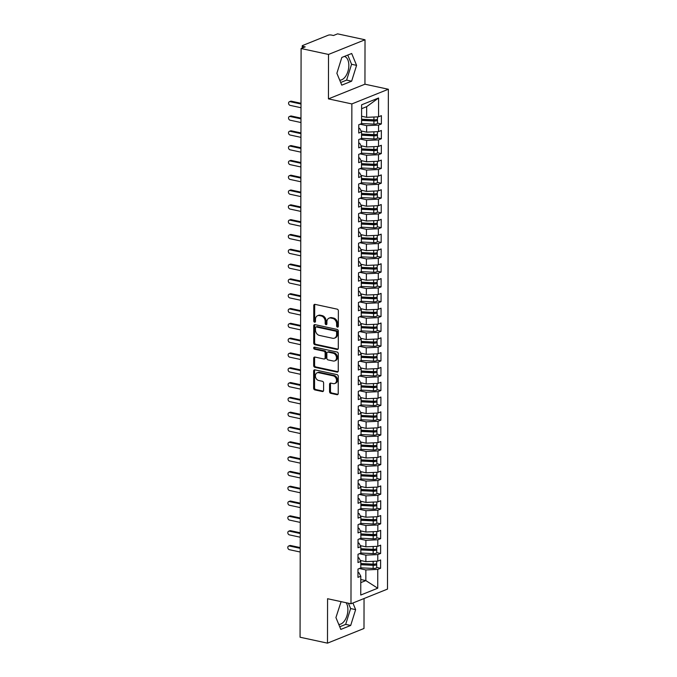 <?xml version="1.0" encoding="UTF-8"?>
<svg xmlns="http://www.w3.org/2000/svg" width="677" height="677" viewBox="0 0 677 677"><rect width="100%" height="100%" fill="white"/><g stroke="black" fill="none" stroke-linecap="round" stroke-linejoin="round"><path stroke-width="1.02" d="M337.476 327.135A1.066 0.821 -111.9 0 0 338.339 326.306L338.365 310.861A1.523 1.176 -111.9 0 0 337.138 309.144L315.008 304.362A1.523 1.176 -111.9 0 0 313.781 305.547L313.747 321A1.066 0.821 -111.9 0 0 315.474 321.372L315.474 319.366A4.866 3.757 -111.9 0 1 317.598 315.702A4.866 3.757 -111.9 0 1 319.417 315.567L321.262 315.964A4.866 3.757 -111.9 0 1 325.188 321.465L325.18 323.462A1.066 0.821 -111.9 0 0 326.906 323.834L326.906 321.837A4.866 3.757 -111.9 0 1 329.022 318.173A4.866 3.757 -111.9 0 1 330.85 318.038L332.695 318.435A4.866 3.757 -111.9 0 1 336.621 323.936L336.613 325.933A1.066 0.821 -111.9 0 0 337.476 327.135M338.754 624.406A12.084 6.795 102.2 0 0 347.893 609.655A12.084 6.795 102.2 0 0 346.116 602.725M344.348 56.445A12.084 6.795 -77.8 0 1 348.841 65.381A12.084 6.795 -77.8 0 1 339.71 80.131M329.555 391.636A1.523 1.176 -111.9 0 0 330.782 393.354L336.985 394.691A1.523 1.176 -111.9 0 0 338.221 393.506L338.246 376.353A1.523 1.176 -111.9 0 0 337.019 374.626L314.898 369.854A1.523 1.176 -111.9 0 0 313.663 371.038L313.637 388.192A1.523 1.176 -111.9 0 0 314.864 389.918L322.362 391.534A1.523 1.176 -111.9 0 0 323.589 390.341L323.606 383.004A1.523 1.176 -111.9 0 0 322.379 381.286L318.655 380.482A4.07 3.148 -111.9 0 1 315.474 376.835A4.07 3.148 -111.9 0 1 317.149 372.815A4.07 3.148 -111.9 0 1 318.672 372.705L333.236 375.845A4.07 3.148 -111.9 0 1 336.427 379.501A4.07 3.148 -111.9 0 1 334.751 383.512A4.07 3.148 -111.9 0 1 333.228 383.631L330.799 383.106A1.523 1.176 -111.9 0 0 329.564 384.291L329.555 391.636L330.469 391.264A1.523 1.176 -111.9 0 0 331.688 392.982L337.899 394.327A1.523 1.176 -111.9 0 0 337.958 394.336M328.514 54.439L328.438 98.876L364.945 84.202L365.021 39.774L328.514 54.439L301.096 48.524L305.2 46.874L303.194 46.442L303.194 47.678M328.438 98.876L351.862 103.928L350.982 603.774L327.566 598.722L327.49 643.15L300.063 637.226L301.096 48.524M337.07 349.484A1.523 1.176 -111.9 0 0 338.297 348.291L338.331 331.138A1.523 1.176 -111.9 0 0 337.104 329.42L314.974 324.638A1.523 1.176 -111.9 0 0 313.739 325.832L313.713 342.985A1.523 1.176 -111.9 0 0 314.94 344.703L337.07 349.484L337.975 349.112A1.523 1.176 -111.9 0 0 338.043 349.129M338.288 353.741L338.255 370.894A1.523 1.176 -111.9 0 1 337.028 372.088L314.898 367.306A1.523 1.176 -111.9 0 1 313.671 365.588L313.688 358.251A1.523 1.176 -111.9 0 1 314.915 357.058L323.894 358.996A1.523 1.176 -111.9 0 0 325.121 357.811L325.129 352.937A1.523 1.176 -111.9 0 0 323.902 351.219L314.56 349.205A1.066 0.821 -111.9 0 1 314.568 347.166L337.061 352.023A1.523 1.176 -111.9 0 1 338.288 353.741M351.862 103.928L388.361 89.254L387.489 589.1L350.982 603.774M378.587 97.996L378.553 116.808L366.646 117.333L366.672 106.67L378.587 97.996L361.611 104.817L361.586 123.629L358.751 124.763L358.742 133.056L361.569 131.922L361.552 138.438L358.725 139.572L358.708 147.865L361.543 146.731L361.526 153.247L358.7 154.381L358.683 162.675L361.518 161.541L361.501 168.057L358.675 169.191L358.658 177.492L361.493 176.35L361.476 182.866L358.649 184.009L358.632 192.302L361.467 191.159L361.45 197.676L358.624 198.818L358.607 207.111L361.442 205.969L361.425 212.485L358.598 213.627L358.582 221.921L361.408 220.778L361.4 227.303L358.573 228.437L358.556 236.73L361.383 235.596L361.374 242.112L358.548 243.246L358.531 251.539L361.357 250.405L361.349 256.921L358.522 258.055L358.505 266.349L361.332 265.215L361.323 271.731L358.497 272.865L358.48 281.158L361.306 280.024L361.298 286.54L358.471 287.674L358.455 295.967L361.281 294.833L361.273 301.35L358.446 302.484L358.429 310.777L361.256 309.643L361.247 316.159L358.421 317.301L358.404 325.595L361.23 324.452L361.222 330.968L358.387 332.111L358.378 340.404L361.205 339.262L361.196 345.778L358.361 346.92L358.353 355.213L361.179 354.071L361.171 360.587L358.336 361.73L358.328 370.023L361.154 368.88L361.146 375.405L358.311 376.539L358.302 384.832L361.129 383.698L361.12 390.214L358.285 391.348L358.277 399.642L361.103 398.508L361.086 405.024L358.26 406.158L358.243 414.451L361.078 413.317L361.061 419.833L358.235 420.967L358.218 429.26L361.053 428.126L361.036 434.642L358.209 435.776L358.192 444.07L361.027 442.936L361.01 449.452L358.184 450.586L358.167 458.879L361.002 457.745L360.985 464.261L358.158 465.404L358.141 473.697L360.976 472.554L360.959 479.071L358.133 480.213L358.116 488.506L360.951 487.364L360.934 493.88L358.108 495.022L358.091 503.316L360.917 502.173L360.909 508.689L358.082 509.832L358.065 518.125L360.892 516.991L360.883 523.507L358.057 524.641L358.04 532.934L360.866 531.8L360.858 538.317L358.031 539.451L358.015 547.744L360.841 546.61L360.833 553.126L358.006 554.26L357.989 562.553L360.816 561.419L360.807 567.935L357.981 569.069L357.964 577.363L360.79 576.229L358.92 572.725L357.972 572.522M377.495 123.121L381.371 123.959L381.388 115.665L378.553 116.808M381.371 123.959L378.545 125.101L378.528 131.617L366.621 132.142L361.044 130.94M377.47 137.939L381.346 138.768L381.363 130.475L378.528 131.617M381.346 138.768L378.519 139.911L378.502 146.427L366.595 146.951L361.019 145.75M377.444 152.748L381.32 153.577L381.337 145.284L378.502 146.427M381.32 153.577L378.494 154.72L378.477 161.236L366.57 161.769L360.993 160.559M377.419 167.557L381.295 168.395L381.303 160.102L378.477 161.236M381.295 168.395L378.46 169.529L378.451 176.045L366.545 176.579L360.968 175.368M377.394 182.367L381.269 183.205L381.278 174.911L378.451 176.045M381.269 183.205L378.435 184.339L378.426 190.855L366.519 191.388L360.943 190.178M377.368 197.176L381.244 198.014L381.253 189.721L378.426 190.855M381.244 198.014L378.409 199.148L378.401 205.664L366.494 206.197L360.917 204.996M377.343 211.986L381.219 212.823L381.227 204.53L378.401 205.664M381.219 212.823L378.384 213.957L378.375 220.474L366.469 221.007L360.892 219.805M377.317 226.795L381.193 227.633L381.202 219.34L378.375 220.474M381.193 227.633L378.358 228.767L378.35 235.283L366.443 235.816L360.866 234.614M377.292 241.604L381.159 242.442L381.176 234.149L378.35 235.283M381.159 242.442L378.333 243.576L378.325 250.101L366.418 250.625L360.841 249.424M377.267 256.414L381.134 257.252L381.151 248.958L378.325 250.101M381.134 257.252L378.308 258.394L378.299 264.91L366.392 265.435L360.816 264.233M377.241 271.223L381.109 272.061L381.126 263.768L378.299 264.91M381.109 272.061L378.282 273.203L378.274 279.719L366.367 280.244L360.79 279.042M377.216 286.041L381.083 286.87L381.1 278.577L378.274 279.719M381.083 286.87L378.257 288.013L378.248 294.529L366.342 295.054L360.756 293.852M377.191 300.85L381.058 301.68L381.075 293.386L378.248 294.529M381.058 301.68L378.231 302.822L378.223 309.338L366.316 309.871L360.731 308.661M377.165 315.66L381.033 316.498L381.049 308.204L378.223 309.338M381.033 316.498L378.206 317.631L378.198 324.148L366.291 324.681L360.706 323.471M377.131 330.469L381.007 331.307L381.024 323.014L378.198 324.148M381.007 331.307L378.181 332.441L378.172 338.957L366.257 339.49L360.68 338.28M377.106 345.278L380.982 346.116L380.999 337.823L378.172 338.957M380.982 346.116L378.155 347.25L378.138 353.766L366.232 354.299L360.655 353.098M377.081 360.088L380.956 360.926L380.973 352.632L378.138 353.766M380.956 360.926L378.13 362.06L378.113 368.576L366.206 369.109L360.629 367.907M377.055 374.897L380.931 375.735L380.948 367.442L378.113 368.576M380.931 375.735L378.104 376.869L378.088 383.385L366.181 383.918L360.604 382.717M377.03 389.707L380.906 390.544L380.923 382.251L378.088 383.385M380.906 390.544L378.079 391.678L378.062 398.203L366.155 398.728L360.579 397.526M377.004 404.516L380.88 405.354L380.897 397.06L378.062 398.203M380.88 405.354L378.054 406.496L378.037 413.012L366.13 413.537L360.553 412.335M376.979 419.325L380.855 420.163L380.872 411.87L378.037 413.012M380.855 420.163L378.028 421.306L378.011 427.822L366.105 428.346L360.528 427.145M376.954 434.143L380.829 434.972L380.838 426.679L378.011 427.822M380.829 434.972L377.994 436.115L377.986 442.631L366.079 443.164L360.502 441.954M376.928 448.953L380.804 449.79L380.812 441.489L377.986 442.631M380.804 449.79L377.969 450.924L377.961 457.44L366.054 457.974L360.477 456.763M376.903 463.762L380.779 464.6L380.787 456.306L377.961 457.44M380.779 464.6L377.944 465.734L377.935 472.25L366.029 472.783L360.452 471.573M376.877 478.571L380.753 479.409L380.762 471.116L377.935 472.25M380.753 479.409L377.918 480.543L377.91 487.059L366.003 487.592L360.426 486.391M376.852 493.381L380.728 494.218L380.736 485.925L377.91 487.059M380.728 494.218L377.893 495.352L377.884 501.869L365.978 502.402L360.401 501.2M376.827 508.19L380.694 509.028L380.711 500.735L377.884 501.869M380.694 509.028L377.868 510.162L377.859 516.678L365.952 517.211L360.376 516.009M376.801 522.999L380.669 523.837L380.686 515.544L377.859 516.678M380.669 523.837L377.842 524.971L377.834 531.487L365.927 532.02L360.35 530.819M376.776 537.809L380.643 538.647L380.66 530.353L377.834 531.487M380.643 538.647L377.817 539.781L377.808 546.305L365.902 546.83L360.325 545.628M376.75 552.618L380.618 553.456L380.635 545.163L377.808 546.305M380.618 553.456L377.791 554.598L377.783 561.115L365.876 561.639L360.299 560.438M376.725 567.436L380.592 568.265L380.609 559.972L377.783 561.115M380.592 568.265L377.766 569.408L377.732 588.211L360.756 595.041L360.79 576.229M357.998 557.704L358.945 557.916L360.816 561.419M360.79 579.512L365.842 580.595L365.859 569.932L359.335 568.528M377.766 569.408L365.859 569.932M360.782 582.635L365.842 580.595L377.732 588.211M358.023 542.895L358.979 543.106L360.841 546.61M365.876 561.639L365.885 555.123L359.36 553.718M377.791 554.598L365.885 555.123M358.048 528.085L359.005 528.288L360.866 531.8M365.902 546.83L365.91 540.314L359.385 538.909M377.817 539.781L365.91 540.314M358.074 513.276L359.03 513.479L360.892 516.991M365.927 532.02L365.935 525.504L359.411 524.1M377.842 524.971L365.935 525.504M358.099 498.467L359.055 498.67L360.917 502.173M365.952 517.211L365.961 510.695L359.436 509.282M377.868 510.162L365.961 510.695M358.125 483.657L359.081 483.86L360.951 487.364M365.978 502.402L365.986 495.886L359.462 494.472M377.893 495.352L365.986 495.886M358.15 468.848L359.106 469.051L360.976 472.554M366.003 487.592L366.012 481.076L359.487 479.663M377.918 480.543L366.012 481.076M358.175 454.039L359.132 454.242L361.002 457.745M366.029 472.783L366.037 466.267L359.512 464.854M377.944 465.734L366.037 466.267M358.201 439.229L359.157 439.432L361.027 442.936M366.054 457.974L366.062 451.457L359.538 450.044M377.969 450.924L366.062 451.457M358.226 424.411L359.182 424.623L361.053 428.126M366.079 443.164L366.088 436.64L359.563 435.235M377.994 436.115L366.088 436.64M358.251 409.602L359.208 409.813L361.078 413.317M366.105 428.346L366.122 421.83L359.589 420.425M378.028 421.306L366.122 421.83M358.285 394.793L359.233 395.004L361.103 398.508M366.13 413.537L366.147 407.021L359.614 405.616M378.054 406.496L366.147 407.021M358.311 379.983L359.259 380.186L361.129 383.698M366.155 398.728L366.172 392.211L359.639 390.807M378.079 391.678L366.172 392.211M358.336 365.174L359.284 365.377L361.154 368.88M366.181 383.918L366.198 377.402L359.665 375.997M378.104 376.869L366.198 377.402M358.361 350.364L359.309 350.568L361.179 354.071M366.206 369.109L366.223 362.593L359.69 361.179M378.13 362.06L366.223 362.593M358.387 335.555L359.335 335.758L361.205 339.262M366.232 354.299L366.249 347.783L359.724 346.37M378.155 347.25L366.249 347.783M358.412 320.746L359.36 320.949L361.23 324.452M366.257 339.49L366.274 332.974L359.749 331.561M378.181 332.441L366.274 332.974M358.438 305.936L359.385 306.139L361.256 309.643M366.291 324.681L366.299 318.165L359.775 316.751M378.206 317.631L366.299 318.165M358.463 291.127L359.411 291.33L361.281 294.833M366.316 309.871L366.325 303.355L359.8 301.942M378.231 302.822L366.325 303.355M358.488 276.309L359.436 276.521L361.306 280.024M366.342 295.054L366.35 288.537L359.825 287.133M378.257 288.013L366.35 288.537M358.514 261.5L359.47 261.711L361.332 265.215M366.367 280.244L366.375 273.728L359.851 272.323M378.282 273.203L366.375 273.728M358.539 246.69L359.495 246.902L361.357 250.405M366.392 265.435L366.401 258.919L359.876 257.514M378.308 258.394L366.401 258.919M358.565 231.881L359.521 232.084L361.383 235.596M366.418 250.625L366.426 244.109L359.902 242.704M378.333 243.576L366.426 244.109M358.59 217.072L359.546 217.275L361.408 220.778M366.443 235.816L366.452 229.3L359.927 227.895M378.358 228.767L366.452 229.3M358.615 202.262L359.572 202.465L361.442 205.969M366.469 221.007L366.477 214.491L359.952 213.077M378.384 213.957L366.477 214.491M358.641 187.453L359.597 187.656L361.467 191.159M366.494 206.197L366.502 199.681L359.978 198.268M378.409 199.148L366.502 199.681M358.666 172.643L359.622 172.847L361.493 176.35M366.519 191.388L366.528 184.872L360.003 183.459M378.435 184.339L366.528 184.872M358.692 157.834L359.648 158.037L361.518 161.541M366.545 176.579L366.553 170.062L360.029 168.649M378.46 169.529L366.553 170.062M358.717 143.025L359.673 143.228L361.543 146.731M366.57 161.769L366.579 155.253L360.054 153.84M378.494 154.72L366.579 155.253M358.751 128.207L359.699 128.418L361.569 131.922M366.595 146.951L366.612 140.435L360.079 139.03M378.519 139.911L366.612 140.435M365.021 39.774L337.595 33.85L333.49 35.5L331.485 35.069A2.327 0.685 0.1 0 0 328.235 35.212L302.687 45.486A2.327 0.685 0.1 0 0 302.238 45.884A2.327 0.685 0.1 0 0 303.194 46.442M366.621 132.142L366.638 125.626L360.105 124.221M378.545 125.101L366.638 125.626M327.49 643.15L363.998 628.476L364.048 598.527M364.945 84.202L388.361 89.254M351.634 81.189L356.584 65.364L351.685 53.491L341.826 57.452L336.875 73.285L341.783 85.15L351.634 81.189L346.624 80.106L351.575 64.281L347.766 55.065M341.098 601.641L335.927 617.559L340.827 629.424L350.686 625.463L355.637 609.638L352.895 603.004M366.672 106.67L361.611 108.709M366.646 117.333L361.594 116.241M340.683 82.492L346.624 80.106M351.575 64.281L356.584 65.364M339.736 626.775L345.676 624.389L350.627 608.555L348.418 603.224M350.627 608.555L355.637 609.638M345.676 624.389L350.686 625.463M338.246 326.729A1.066 0.821 -111.9 0 1 337.527 325.569L337.527 323.564A4.866 3.757 -111.9 0 0 333.609 318.063L332.695 318.435M329.022 318.173L329.936 317.801A4.866 3.757 -111.9 0 1 331.764 317.665L333.609 318.063M317.598 315.702L318.503 315.338A4.866 3.757 -111.9 0 1 320.331 315.203L322.176 315.6A4.866 3.757 -111.9 0 1 326.102 321.101L326.094 323.098A1.066 0.821 -111.9 0 0 326.822 324.258M314.949 304.354A1.523 1.176 -111.9 0 0 314.695 305.183L314.661 320.627A1.066 0.821 -111.9 0 0 315.389 321.795M314.915 324.63A1.523 1.176 -111.9 0 0 314.653 325.468L314.627 342.621A1.523 1.176 -111.9 0 0 315.854 344.339L337.975 349.112M336.604 332.365A1.066 0.821 -111.9 0 0 335.741 331.163L316.32 326.966A1.066 0.821 -111.9 0 0 315.465 327.803L315.457 329.911A4.866 3.757 -111.9 0 0 319.383 335.411L332.661 338.28A4.866 3.757 -111.9 0 0 334.48 338.136A4.866 3.757 -111.9 0 0 336.596 334.472L336.604 332.365L337.518 332.001A1.066 0.821 -111.9 0 0 336.655 330.799L335.741 331.163M315.922 326.999L316.836 326.636A1.066 0.821 -111.9 0 1 317.234 326.602L336.655 330.799M334.48 338.136L335.394 337.772A4.866 3.757 -111.9 0 0 337.51 334.108L336.596 334.472M337.518 332.001L337.51 334.108M314.856 357.05A1.523 1.176 -111.9 0 0 314.602 357.879L314.585 365.225A1.523 1.176 -111.9 0 0 315.812 366.942L337.941 371.715A1.523 1.176 -111.9 0 0 338.001 371.732M324.461 358.954L325.375 358.59A1.523 1.176 -111.9 0 0 326.035 357.439L326.043 352.573A1.523 1.176 -111.9 0 0 324.816 350.855L315.474 348.833L314.56 349.205M314.712 347.199A1.066 0.821 -111.9 0 0 315.474 348.833M333.202 361.01A4.07 3.148 -111.9 0 0 334.726 360.892A4.07 3.148 -111.9 0 0 336.401 356.881A4.07 3.148 -111.9 0 0 333.219 353.233L328.083 352.125A1.523 1.176 -111.9 0 0 326.856 353.309L326.847 358.184A1.523 1.176 -111.9 0 0 328.074 359.902L333.202 361.01M334.726 360.892L335.64 360.528A4.07 3.148 -111.9 0 0 337.315 356.517A4.07 3.148 -111.9 0 0 334.125 352.861L333.219 353.233M327.516 352.167L328.43 351.795A1.523 1.176 -111.9 0 1 328.997 351.752L334.125 352.861M330.731 383.089A1.523 1.176 -111.9 0 0 330.478 383.927L330.469 391.264M334.751 383.512L335.665 383.148A4.07 3.148 -111.9 0 0 337.341 379.128A4.07 3.148 -111.9 0 0 334.15 375.481L333.236 375.845M317.149 372.815L318.063 372.452A4.07 3.148 -111.9 0 1 319.586 372.342L334.15 375.481M314.83 369.845A1.523 1.176 -111.9 0 0 314.577 370.674L314.543 387.828A1.523 1.176 -111.9 0 0 315.77 389.546L323.267 391.171A1.523 1.176 -111.9 0 0 323.335 391.179M361.586 119.228L373.916 119.829A3.097 0.914 0.1 0 0 376.911 119.474A3.097 0.914 0.1 0 0 377.504 118.932L377.512 116.85M361.586 119.812L374.229 120.43L375.278 120.303L375.05 119.863L375.05 120.371M361.586 120.413L373.916 121.014A3.097 0.914 0.1 0 0 376.911 120.658A3.097 0.914 0.1 0 0 377.504 120.117A3.097 0.914 0.1 0 0 376.759 119.524M377.504 120.117L377.495 123.231A3.097 0.914 -179.9 0 1 376.903 123.764A3.097 0.914 -179.9 0 1 373.907 124.128L361.586 123.527M289.417 101.728L290.602 101.254A1.938 1.498 68.1 0 1 291.33 101.203L290.137 101.677A1.938 1.498 -111.9 0 0 289.417 101.728A1.938 1.498 -111.9 0 0 288.614 103.64A1.938 1.498 -111.9 0 0 290.137 105.375L300.986 107.719M300.994 104.021L290.137 101.677M300.994 103.285L291.33 101.203M361.56 134.038L373.89 134.638A3.097 0.914 0.1 0 0 376.886 134.283A3.097 0.914 0.1 0 0 377.478 133.741L377.478 131.66M361.56 134.621L374.203 135.239L375.253 135.112L375.024 134.672L375.024 135.18M361.56 135.222L373.89 135.823A3.097 0.914 0.1 0 0 376.886 135.468A3.097 0.914 0.1 0 0 377.478 134.926A3.097 0.914 0.1 0 0 376.734 134.334M377.478 134.926L377.47 138.04A3.097 0.914 -179.9 0 1 376.877 138.573A3.097 0.914 -179.9 0 1 373.882 138.937L361.56 138.336M289.392 116.537L290.577 116.063A1.938 1.498 68.1 0 1 291.296 116.012L290.111 116.486A1.938 1.498 -111.9 0 0 289.392 116.537A1.938 1.498 -111.9 0 0 288.588 118.45A1.938 1.498 -111.9 0 0 290.103 120.193L300.96 122.529M300.969 118.83L290.111 116.486M300.969 118.094L291.296 116.012M361.535 148.847L373.865 149.448A3.097 0.914 0.1 0 0 376.861 149.092A3.097 0.914 0.1 0 0 377.453 148.559L377.453 146.469M361.535 149.439L374.178 150.049L375.227 149.922L374.999 149.482L374.999 149.989M361.535 150.032L373.865 150.632A3.097 0.914 0.1 0 0 376.852 150.277A3.097 0.914 0.1 0 0 377.453 149.744A3.097 0.914 0.1 0 0 376.708 149.143M377.453 149.744L377.444 152.85A3.097 0.914 -179.9 0 1 376.852 153.383A3.097 0.914 -179.9 0 1 373.856 153.747L361.526 153.146M289.358 131.346L290.551 130.873A1.938 1.498 68.1 0 1 291.271 130.822L290.086 131.296A1.938 1.498 -111.9 0 0 289.358 131.346A1.938 1.498 -111.9 0 0 288.563 133.259A1.938 1.498 -111.9 0 0 290.078 135.002L300.935 137.346M300.943 133.64L290.086 131.296M300.943 132.904L291.271 130.822M361.51 163.665L373.839 164.257A3.097 0.914 0.1 0 0 376.835 163.902A3.097 0.914 0.1 0 0 377.427 163.369L377.427 161.278M361.51 164.249L374.153 164.858L375.202 164.731L374.973 164.291L374.965 164.807M361.51 164.85L373.839 165.442A3.097 0.914 0.1 0 0 376.827 165.086A3.097 0.914 0.1 0 0 377.427 164.553A3.097 0.914 0.1 0 0 376.683 163.961M377.427 164.553L377.419 167.659A3.097 0.914 -179.9 0 1 376.827 168.192A3.097 0.914 -179.9 0 1 373.831 168.556L361.501 167.955M289.333 146.164L290.526 145.682A1.938 1.498 68.1 0 1 291.245 145.631L290.061 146.105A1.938 1.498 -111.9 0 0 289.333 146.164A1.938 1.498 -111.9 0 0 288.537 148.068A1.938 1.498 -111.9 0 0 290.052 149.812L300.91 152.156M300.918 148.449L290.061 146.105M300.918 147.721L291.245 145.631M361.484 178.474L373.814 179.066A3.097 0.914 0.1 0 0 376.81 178.711A3.097 0.914 0.1 0 0 377.402 178.178L377.402 176.096M361.484 179.058L374.127 179.667L375.176 179.549L374.948 179.1L374.94 179.617M361.484 179.659L373.814 180.251A3.097 0.914 0.1 0 0 376.801 179.896A3.097 0.914 0.1 0 0 377.402 179.363A3.097 0.914 0.1 0 0 376.657 178.77M377.402 179.363L377.394 182.468A3.097 0.914 -179.9 0 1 376.801 183.01A3.097 0.914 -179.9 0 1 373.806 183.365L361.476 182.765M289.307 160.974L290.501 160.491A1.938 1.498 68.1 0 1 291.22 160.441L290.035 160.914A1.938 1.498 -111.9 0 0 289.307 160.974A1.938 1.498 -111.9 0 0 288.512 162.878A1.938 1.498 -111.9 0 0 290.027 164.621L300.884 166.965M300.893 163.259L290.035 160.914M300.893 162.531L291.22 160.441M361.459 193.284L373.789 193.876A3.097 0.914 0.1 0 0 376.784 193.52A3.097 0.914 0.1 0 0 377.377 192.987L377.377 190.906M361.459 193.867L374.102 194.477L375.151 194.358L374.914 193.91L374.914 194.426M361.459 194.468L373.789 195.069A3.097 0.914 0.1 0 0 376.776 194.705A3.097 0.914 0.1 0 0 377.377 194.172A3.097 0.914 0.1 0 0 376.632 193.58M377.377 194.172L377.368 197.278A3.097 0.914 -179.9 0 1 376.776 197.819A3.097 0.914 -179.9 0 1 373.78 198.175L361.45 197.574M289.282 175.783L290.467 175.301A1.938 1.498 68.1 0 1 291.195 175.25L290.01 175.724A1.938 1.498 -111.9 0 0 289.282 175.783A1.938 1.498 -111.9 0 0 288.487 177.696A1.938 1.498 -111.9 0 0 290.001 179.43L300.859 181.774M300.867 178.068L290.01 175.724M300.867 177.34L291.195 175.25M361.433 208.093L373.763 208.694A3.097 0.914 0.1 0 0 376.759 208.33A3.097 0.914 0.1 0 0 377.351 207.797L377.351 205.715M361.433 208.677L374.076 209.295L375.126 209.168L374.889 208.719L374.889 209.235M361.433 209.278L373.755 209.878A3.097 0.914 0.1 0 0 376.75 209.515A3.097 0.914 0.1 0 0 377.351 208.981A3.097 0.914 0.1 0 0 376.607 208.389M377.351 208.981L377.343 212.096A3.097 0.914 -179.9 0 1 376.75 212.629A3.097 0.914 -179.9 0 1 373.755 212.984L361.425 212.383M289.257 190.592L290.441 190.119A1.938 1.498 68.1 0 1 291.169 190.059L289.984 190.542A1.938 1.498 -111.9 0 0 289.257 190.592A1.938 1.498 -111.9 0 0 288.461 192.505A1.938 1.498 -111.9 0 0 289.976 194.24L300.833 196.584M300.842 192.877L289.984 190.542M300.842 192.15L291.169 190.059M361.408 222.902L373.738 223.503A3.097 0.914 0.1 0 0 376.725 223.139A3.097 0.914 0.1 0 0 377.326 222.606L377.326 220.524M361.408 223.486L374.051 224.104L375.1 223.977L374.863 223.528L374.863 224.045M361.408 224.087L373.729 224.688A3.097 0.914 0.1 0 0 376.725 224.324A3.097 0.914 0.1 0 0 377.317 223.791A3.097 0.914 0.1 0 0 376.581 223.198M377.317 223.791L377.317 226.905A3.097 0.914 -179.9 0 1 376.725 227.438A3.097 0.914 -179.9 0 1 373.729 227.794L361.4 227.193M289.231 205.402L290.416 204.928A1.938 1.498 68.1 0 1 291.144 204.869L289.959 205.351A1.938 1.498 -111.9 0 0 289.231 205.402A1.938 1.498 -111.9 0 0 288.436 207.314A1.938 1.498 -111.9 0 0 289.951 209.049L300.808 211.393M300.816 207.695L289.959 205.351M300.816 206.959L291.144 204.869M361.383 237.712L373.712 238.312A3.097 0.914 0.1 0 0 376.7 237.949A3.097 0.914 0.1 0 0 377.301 237.415L377.301 235.334M361.383 238.296L374.026 238.913L375.075 238.786L374.838 238.338L374.838 238.854M361.383 238.896L373.704 239.497A3.097 0.914 0.1 0 0 376.7 239.133A3.097 0.914 0.1 0 0 377.292 238.6A3.097 0.914 0.1 0 0 376.556 238.008M377.292 238.6L377.292 241.714A3.097 0.914 -179.9 0 1 376.7 242.248A3.097 0.914 -179.9 0 1 373.704 242.603L361.374 242.011M289.206 220.211L290.391 219.737A1.938 1.498 68.1 0 1 291.118 219.678L289.934 220.16A1.938 1.498 -111.9 0 0 289.206 220.211A1.938 1.498 -111.9 0 0 288.41 222.124A1.938 1.498 -111.9 0 0 289.925 223.859L300.783 226.203M300.791 222.505L289.934 220.16M300.791 221.768L291.118 219.678M361.357 252.521L373.687 253.122A3.097 0.914 0.1 0 0 376.674 252.766A3.097 0.914 0.1 0 0 377.275 252.225L377.275 250.143M361.357 253.105L374 253.723L375.05 253.596L374.813 253.147L374.813 253.663M361.357 253.706L373.679 254.307A3.097 0.914 0.1 0 0 376.674 253.951A3.097 0.914 0.1 0 0 377.267 253.41A3.097 0.914 0.1 0 0 376.53 252.817M377.267 253.41L377.267 256.524A3.097 0.914 -179.9 0 1 376.666 257.057A3.097 0.914 -179.9 0 1 373.679 257.412L361.349 256.82M289.181 235.021L290.365 234.547A1.938 1.498 68.1 0 1 291.093 234.487L289.908 234.97A1.938 1.498 -111.9 0 0 289.181 235.021A1.938 1.498 -111.9 0 0 288.385 236.933A1.938 1.498 -111.9 0 0 289.9 238.668L300.757 241.012M300.766 237.314L289.908 234.97M300.766 236.578L291.093 234.487M361.332 267.33L373.662 267.931A3.097 0.914 0.1 0 0 376.649 267.576A3.097 0.914 0.1 0 0 377.25 267.034L377.25 264.952M361.332 267.914L373.975 268.532L375.024 268.405L374.787 267.965L374.787 268.473M361.332 268.515L373.653 269.116A3.097 0.914 0.1 0 0 376.649 268.761A3.097 0.914 0.1 0 0 377.241 268.219A3.097 0.914 0.1 0 0 376.497 267.627M377.241 268.219L377.241 271.333A3.097 0.914 -179.9 0 1 376.64 271.866A3.097 0.914 -179.9 0 1 373.653 272.23L361.323 271.629M289.155 249.83L290.34 249.356A1.938 1.498 68.1 0 1 291.068 249.305L289.883 249.779A1.938 1.498 -111.9 0 0 289.155 249.83A1.938 1.498 -111.9 0 0 288.36 251.742A1.938 1.498 -111.9 0 0 289.874 253.477L300.732 255.821M300.74 252.123L289.883 249.779M300.74 251.387L291.068 249.305M361.306 282.14L373.628 282.741A3.097 0.914 0.1 0 0 376.624 282.385A3.097 0.914 0.1 0 0 377.216 281.844L377.224 279.762M361.306 282.724L373.949 283.341L374.999 283.214L374.762 282.774L374.762 283.282M361.306 283.325L373.628 283.925A3.097 0.914 0.1 0 0 376.624 283.57A3.097 0.914 0.1 0 0 377.216 283.037A3.097 0.914 0.1 0 0 376.471 282.436M377.216 283.037L377.216 286.143A3.097 0.914 -179.9 0 1 376.615 286.676A3.097 0.914 -179.9 0 1 373.628 287.04L361.298 286.439M289.13 264.639L290.315 264.165A1.938 1.498 68.1 0 1 291.042 264.115L289.858 264.589A1.938 1.498 -111.9 0 0 289.13 264.639A1.938 1.498 -111.9 0 0 288.334 266.552A1.938 1.498 -111.9 0 0 289.849 268.295L300.706 270.631M300.715 266.933L289.858 264.589M300.715 266.196L291.042 264.115M361.281 296.949L373.602 297.55A3.097 0.914 0.1 0 0 376.598 297.195A3.097 0.914 0.1 0 0 377.191 296.661L377.199 294.571M361.281 297.541L373.924 298.151L374.973 298.024L374.736 297.584L374.736 298.092M361.281 298.134L373.602 298.735A3.097 0.914 0.1 0 0 376.598 298.379A3.097 0.914 0.1 0 0 377.191 297.846A3.097 0.914 0.1 0 0 376.446 297.245M377.191 297.846L377.191 300.952A3.097 0.914 -179.9 0 1 376.59 301.485A3.097 0.914 -179.9 0 1 373.602 301.849L361.273 301.248M289.104 279.457L290.289 278.975A1.938 1.498 68.1 0 1 291.017 278.924L289.832 279.398A1.938 1.498 -111.9 0 0 289.104 279.457A1.938 1.498 -111.9 0 0 288.309 281.361A1.938 1.498 -111.9 0 0 289.824 283.104L300.681 285.449M300.69 281.742L289.832 279.398M300.69 281.006L291.017 278.924M361.256 311.767L373.577 312.359A3.097 0.914 0.1 0 0 376.573 312.004A3.097 0.914 0.1 0 0 377.165 311.471L377.174 309.381M361.256 312.351L373.899 312.96L374.948 312.833L374.711 312.393L374.711 312.909M361.247 312.952L373.577 313.544A3.097 0.914 0.1 0 0 376.573 313.189A3.097 0.914 0.1 0 0 377.165 312.656A3.097 0.914 0.1 0 0 376.42 312.063M377.165 312.656L377.157 315.761A3.097 0.914 -179.9 0 1 376.564 316.294A3.097 0.914 -179.9 0 1 373.569 316.658L361.247 316.057M289.079 294.267L290.264 293.784A1.938 1.498 68.1 0 1 290.992 293.733L289.807 294.207A1.938 1.498 -111.9 0 0 289.079 294.267A1.938 1.498 -111.9 0 0 288.275 296.171A1.938 1.498 -111.9 0 0 289.798 297.914L300.656 300.258M300.656 296.551L289.807 294.207M300.664 295.824L290.992 293.733M361.23 326.576L373.552 327.169A3.097 0.914 0.1 0 0 376.547 326.813A3.097 0.914 0.1 0 0 377.14 326.28L377.148 324.198M361.23 327.16L373.873 327.77L374.914 327.651L374.686 327.203L374.686 327.719M361.222 327.761L373.552 328.353A3.097 0.914 0.1 0 0 376.547 327.998A3.097 0.914 0.1 0 0 377.14 327.465A3.097 0.914 0.1 0 0 376.395 326.873M377.14 327.465L377.131 330.571A3.097 0.914 -179.9 0 1 376.539 331.112A3.097 0.914 -179.9 0 1 373.543 331.468L361.222 330.867M289.054 309.076L290.238 308.594A1.938 1.498 68.1 0 1 290.966 308.543L289.781 309.017A1.938 1.498 -111.9 0 0 289.054 309.076A1.938 1.498 -111.9 0 0 288.25 310.98A1.938 1.498 -111.9 0 0 289.773 312.723L300.63 315.067M300.63 311.361L289.781 309.017M300.639 310.633L290.966 308.543M361.205 341.386L373.526 341.987A3.097 0.914 0.1 0 0 376.522 341.623A3.097 0.914 0.1 0 0 377.114 341.09L377.123 339.008M361.205 341.97L373.848 342.579L374.889 342.46L374.66 342.012L374.66 342.528M361.196 342.57L373.526 343.171A3.097 0.914 0.1 0 0 376.522 342.807A3.097 0.914 0.1 0 0 377.114 342.274A3.097 0.914 0.1 0 0 376.37 341.682M377.114 342.274L377.106 345.38A3.097 0.914 -179.9 0 1 376.514 345.922A3.097 0.914 -179.9 0 1 373.518 346.277L361.196 345.676M289.028 323.885L290.213 323.403A1.938 1.498 68.1 0 1 290.941 323.352L289.748 323.826A1.938 1.498 -111.9 0 0 289.028 323.885A1.938 1.498 -111.9 0 0 288.224 325.798A1.938 1.498 -111.9 0 0 289.748 327.533L300.605 329.877M300.605 326.17L289.748 323.826M300.605 325.442L290.941 323.352M361.179 356.195L373.501 356.796A3.097 0.914 0.1 0 0 376.497 356.432A3.097 0.914 0.1 0 0 377.089 355.899L377.097 353.817M361.171 356.779L373.822 357.397L374.863 357.27L374.635 356.821L374.635 357.338M361.171 357.38L373.501 357.981A3.097 0.914 0.1 0 0 376.497 357.617A3.097 0.914 0.1 0 0 377.089 357.084A3.097 0.914 0.1 0 0 376.344 356.491M377.089 357.084L377.081 360.198A3.097 0.914 -179.9 0 1 376.488 360.731A3.097 0.914 -179.9 0 1 373.492 361.086L361.171 360.486M289.003 338.695L290.188 338.221A1.938 1.498 68.1 0 1 290.915 338.161L289.722 338.644A1.938 1.498 -111.9 0 0 289.003 338.695A1.938 1.498 -111.9 0 0 288.199 340.607A1.938 1.498 -111.9 0 0 289.722 342.342L300.58 344.686M300.58 340.98L289.722 338.644M300.58 340.252L290.915 338.161M361.154 371.004L373.476 371.605A3.097 0.914 0.1 0 0 376.471 371.241A3.097 0.914 0.1 0 0 377.064 370.708L377.072 368.627M361.146 371.588L373.789 372.206L374.838 372.079L374.609 371.631L374.609 372.147M361.146 372.189L373.476 372.79A3.097 0.914 0.1 0 0 376.471 372.426A3.097 0.914 0.1 0 0 377.064 371.893A3.097 0.914 0.1 0 0 376.319 371.301M377.064 371.893L377.055 375.007A3.097 0.914 -179.9 0 1 376.463 375.54A3.097 0.914 -179.9 0 1 373.467 375.896L361.146 375.295M288.977 353.504L290.162 353.03A1.938 1.498 68.1 0 1 290.89 352.971L289.697 353.453A1.938 1.498 -111.9 0 0 288.977 353.504A1.938 1.498 -111.9 0 0 288.174 355.417A1.938 1.498 -111.9 0 0 289.697 357.151L300.546 359.495M300.554 355.797L289.697 353.453M300.554 355.061L290.89 352.971M361.12 385.814L373.45 386.415A3.097 0.914 0.1 0 0 376.446 386.051A3.097 0.914 0.1 0 0 377.038 385.518L377.047 383.436M361.12 386.398L373.763 387.016L374.813 386.889L374.584 386.44L374.584 386.956M361.12 386.999L373.45 387.599A3.097 0.914 0.1 0 0 376.446 387.236A3.097 0.914 0.1 0 0 377.038 386.702A3.097 0.914 0.1 0 0 376.294 386.11M377.038 386.702L377.03 389.817A3.097 0.914 -179.9 0 1 376.437 390.35A3.097 0.914 -179.9 0 1 373.442 390.705L361.12 390.113M288.952 368.313L290.137 367.839A1.938 1.498 68.1 0 1 290.865 367.78L289.671 368.263A1.938 1.498 -111.9 0 0 288.952 368.313A1.938 1.498 -111.9 0 0 288.148 370.226A1.938 1.498 -111.9 0 0 289.671 371.961L300.52 374.305M300.529 370.607L289.671 368.263M300.529 369.87L290.865 367.78M361.095 400.623L373.425 401.224A3.097 0.914 0.1 0 0 376.42 400.869A3.097 0.914 0.1 0 0 377.013 400.327L377.013 398.245M361.095 401.207L373.738 401.825L374.787 401.698L374.559 401.249L374.559 401.766M361.095 401.808L373.425 402.409A3.097 0.914 0.1 0 0 376.42 402.053A3.097 0.914 0.1 0 0 377.013 401.512A3.097 0.914 0.1 0 0 376.268 400.919M377.013 401.512L377.004 404.626A3.097 0.914 -179.9 0 1 376.412 405.159A3.097 0.914 -179.9 0 1 373.416 405.515L361.095 404.922M288.927 383.123L290.111 382.649A1.938 1.498 68.1 0 1 290.831 382.59L289.646 383.072A1.938 1.498 -111.9 0 0 288.927 383.123A1.938 1.498 -111.9 0 0 288.123 385.035A1.938 1.498 -111.9 0 0 289.646 386.77L300.495 389.114M300.503 385.416L289.646 383.072M300.503 384.68L290.831 382.59M361.069 415.433L373.399 416.033A3.097 0.914 0.1 0 0 376.395 415.678A3.097 0.914 0.1 0 0 376.987 415.136L376.987 413.055M361.069 416.017L373.712 416.634L374.762 416.507L374.533 416.067L374.533 416.575M361.069 416.617L373.399 417.218A3.097 0.914 0.1 0 0 376.395 416.863A3.097 0.914 0.1 0 0 376.987 416.321A3.097 0.914 0.1 0 0 376.243 415.729M376.987 416.321L376.979 419.435A3.097 0.914 -179.9 0 1 376.387 419.968A3.097 0.914 -179.9 0 1 373.391 420.332L361.061 419.732M288.893 397.932L290.086 397.458A1.938 1.498 68.1 0 1 290.805 397.407L289.621 397.881A1.938 1.498 -111.9 0 0 288.893 397.932A1.938 1.498 -111.9 0 0 288.097 399.845A1.938 1.498 -111.9 0 0 289.612 401.579L300.47 403.924M300.478 400.225L289.621 397.881M300.478 399.489L290.805 397.407M361.044 430.242L373.374 430.843A3.097 0.914 0.1 0 0 376.37 430.487A3.097 0.914 0.1 0 0 376.962 429.954L376.962 427.864M361.044 430.826L373.687 431.444L374.736 431.317L374.508 430.877L374.499 431.384M361.044 431.427L373.374 432.028A3.097 0.914 0.1 0 0 376.361 431.672A3.097 0.914 0.1 0 0 376.962 431.139A3.097 0.914 0.1 0 0 376.217 430.538M376.962 431.139L376.954 434.245A3.097 0.914 -179.9 0 1 376.361 434.778A3.097 0.914 -179.9 0 1 373.365 435.142L361.036 434.541M288.867 412.742L290.061 412.268A1.938 1.498 68.1 0 1 290.78 412.217L289.595 412.691A1.938 1.498 -111.9 0 0 288.867 412.742A1.938 1.498 -111.9 0 0 288.072 414.654A1.938 1.498 -111.9 0 0 289.587 416.397L300.444 418.741M300.453 415.035L289.595 412.691M300.453 414.299L290.78 412.217M361.019 445.051L373.349 445.652A3.097 0.914 0.1 0 0 376.344 445.297A3.097 0.914 0.1 0 0 376.937 444.764L376.937 442.673M361.019 445.644L373.662 446.253L374.711 446.126L374.483 445.686L374.474 446.194M361.019 446.236L373.349 446.837A3.097 0.914 0.1 0 0 376.336 446.481A3.097 0.914 0.1 0 0 376.937 445.948A3.097 0.914 0.1 0 0 376.192 445.348M376.937 445.948L376.928 449.054A3.097 0.914 -179.9 0 1 376.336 449.587A3.097 0.914 -179.9 0 1 373.34 449.951L361.01 449.35M288.842 427.559L290.035 427.077A1.938 1.498 68.1 0 1 290.755 427.026L289.57 427.5A1.938 1.498 -111.9 0 0 288.842 427.559A1.938 1.498 -111.9 0 0 288.047 429.463A1.938 1.498 -111.9 0 0 289.561 431.207L300.419 433.551M300.427 429.844L289.57 427.5M300.427 429.116L290.755 427.026M360.993 459.869L373.323 460.462A3.097 0.914 0.1 0 0 376.319 460.106A3.097 0.914 0.1 0 0 376.911 459.573L376.911 457.483M360.993 460.453L373.636 461.062L374.686 460.935L374.449 460.495L374.449 461.012M360.993 461.054L373.323 461.646A3.097 0.914 0.1 0 0 376.31 461.291A3.097 0.914 0.1 0 0 376.911 460.758A3.097 0.914 0.1 0 0 376.167 460.165M376.911 460.758L376.903 463.863A3.097 0.914 -179.9 0 1 376.31 464.405A3.097 0.914 -179.9 0 1 373.315 464.761L360.985 464.16M288.817 442.369L290.01 441.886A1.938 1.498 68.1 0 1 290.729 441.836L289.544 442.309A1.938 1.498 -111.9 0 0 288.817 442.369A1.938 1.498 -111.9 0 0 288.021 444.273A1.938 1.498 -111.9 0 0 289.536 446.016L300.393 448.36M300.402 444.654L289.544 442.309M300.402 443.926L290.729 441.836M360.968 474.679L373.298 475.271A3.097 0.914 0.1 0 0 376.294 474.916A3.097 0.914 0.1 0 0 376.886 474.382L376.886 472.301M360.968 475.262L373.611 475.872L374.66 475.753L374.423 475.305L374.423 475.821M360.968 475.863L373.298 476.456A3.097 0.914 0.1 0 0 376.285 476.1A3.097 0.914 0.1 0 0 376.886 475.567A3.097 0.914 0.1 0 0 376.141 474.975M376.886 475.567L376.877 478.673A3.097 0.914 -179.9 0 1 376.285 479.214A3.097 0.914 -179.9 0 1 373.289 479.57L360.959 478.969M288.791 457.178L289.976 456.696A1.938 1.498 68.1 0 1 290.704 456.645L289.519 457.119A1.938 1.498 -111.9 0 0 288.791 457.178A1.938 1.498 -111.9 0 0 287.996 459.082A1.938 1.498 -111.9 0 0 289.511 460.825L300.368 463.17M300.376 459.463L289.519 457.119M300.376 458.735L290.704 456.645M360.943 489.488L373.272 490.089A3.097 0.914 0.1 0 0 376.26 489.725A3.097 0.914 0.1 0 0 376.861 489.192L376.861 487.11M360.943 490.072L373.586 490.681L374.635 490.563L374.398 490.114L374.398 490.63M360.943 490.673L373.264 491.274A3.097 0.914 0.1 0 0 376.26 490.91A3.097 0.914 0.1 0 0 376.852 490.376A3.097 0.914 0.1 0 0 376.116 489.784M376.852 490.376L376.852 493.482A3.097 0.914 -179.9 0 1 376.26 494.024A3.097 0.914 -179.9 0 1 373.264 494.379L360.934 493.778M288.766 471.987L289.951 471.505A1.938 1.498 68.1 0 1 290.678 471.454L289.494 471.928A1.938 1.498 -111.9 0 0 288.766 471.987A1.938 1.498 -111.9 0 0 287.97 473.9A1.938 1.498 -111.9 0 0 289.485 475.635L300.343 477.979M300.351 474.272L289.494 471.928M300.351 473.545L290.678 471.454M360.917 504.297L373.247 504.898A3.097 0.914 0.1 0 0 376.234 504.534A3.097 0.914 0.1 0 0 376.835 504.001L376.835 501.919M360.917 504.881L373.56 505.499L374.609 505.372L374.373 504.924L374.373 505.44M360.917 505.482L373.239 506.083A3.097 0.914 0.1 0 0 376.234 505.719A3.097 0.914 0.1 0 0 376.827 505.186A3.097 0.914 0.1 0 0 376.09 504.593M376.827 505.186L376.827 508.3A3.097 0.914 -179.9 0 1 376.234 508.833A3.097 0.914 -179.9 0 1 373.239 509.189L360.909 508.588M288.74 486.797L289.925 486.323A1.938 1.498 68.1 0 1 290.653 486.264L289.468 486.746A1.938 1.498 -111.9 0 0 288.74 486.797A1.938 1.498 -111.9 0 0 287.945 488.709A1.938 1.498 -111.9 0 0 289.46 490.444L300.317 492.788M300.326 489.082L289.468 486.746M300.326 488.354L290.653 486.264M360.892 519.107L373.222 519.708A3.097 0.914 0.1 0 0 376.209 519.344A3.097 0.914 0.1 0 0 376.81 518.81L376.81 516.729M360.892 519.691L373.535 520.308L374.584 520.181L374.347 519.733L374.347 520.249M360.892 520.291L373.213 520.892A3.097 0.914 0.1 0 0 376.209 520.528A3.097 0.914 0.1 0 0 376.801 519.995A3.097 0.914 0.1 0 0 376.065 519.403M376.801 519.995L376.801 523.109A3.097 0.914 -179.9 0 1 376.2 523.643A3.097 0.914 -179.9 0 1 373.213 523.998L360.883 523.397M288.715 501.606L289.9 501.132A1.938 1.498 68.1 0 1 290.628 501.073L289.443 501.555A1.938 1.498 -111.9 0 0 288.715 501.606A1.938 1.498 -111.9 0 0 287.92 503.519A1.938 1.498 -111.9 0 0 289.434 505.254L300.292 507.598M300.3 503.9L289.443 501.555M300.3 503.163L290.628 501.073M360.866 533.916L373.196 534.517A3.097 0.914 0.1 0 0 376.184 534.153A3.097 0.914 0.1 0 0 376.784 533.62L376.784 531.538M360.866 534.5L373.509 535.118L374.559 534.991L374.322 534.542L374.322 535.058M360.866 535.101L373.188 535.702A3.097 0.914 0.1 0 0 376.184 535.338A3.097 0.914 0.1 0 0 376.776 534.805A3.097 0.914 0.1 0 0 376.04 534.212M376.776 534.805L376.776 537.919A3.097 0.914 -179.9 0 1 376.175 538.452A3.097 0.914 -179.9 0 1 373.188 538.807L360.858 538.215M288.69 516.416L289.874 515.942A1.938 1.498 68.1 0 1 290.602 515.882L289.417 516.365A1.938 1.498 -111.9 0 0 288.69 516.416A1.938 1.498 -111.9 0 0 287.894 518.328A1.938 1.498 -111.9 0 0 289.409 520.063L300.266 522.407M300.275 518.709L289.417 516.365M300.275 517.973L290.602 515.882M360.841 548.725L373.162 549.326A3.097 0.914 0.1 0 0 376.158 548.971A3.097 0.914 0.1 0 0 376.759 548.429L376.759 546.347M360.841 549.309L373.484 549.927L374.533 549.8L374.296 549.352L374.296 549.868M360.841 549.91L373.162 550.511A3.097 0.914 0.1 0 0 376.158 550.156A3.097 0.914 0.1 0 0 376.75 549.614A3.097 0.914 0.1 0 0 376.006 549.022M376.75 549.614L376.75 552.728A3.097 0.914 -179.9 0 1 376.15 553.261A3.097 0.914 -179.9 0 1 373.162 553.617L360.833 553.024M288.664 531.225L289.849 530.751A1.938 1.498 68.1 0 1 290.577 530.692L289.392 531.174A1.938 1.498 -111.9 0 0 288.664 531.225A1.938 1.498 -111.9 0 0 287.869 533.137A1.938 1.498 -111.9 0 0 289.384 534.872L300.241 537.216M300.25 533.518L289.392 531.174M300.25 532.782L290.577 530.692M360.816 563.535L373.137 564.136A3.097 0.914 0.1 0 0 376.133 563.78A3.097 0.914 0.1 0 0 376.725 563.239L376.734 561.157M360.816 564.119L373.459 564.736L374.508 564.61L374.271 564.169L374.271 564.677M360.816 564.72L373.137 565.32A3.097 0.914 0.1 0 0 376.133 564.965A3.097 0.914 0.1 0 0 376.725 564.423A3.097 0.914 0.1 0 0 375.98 563.831M376.725 564.423L376.725 567.538A3.097 0.914 -179.9 0 1 376.124 568.071A3.097 0.914 -179.9 0 1 373.137 568.435L360.807 567.834M288.639 546.034L289.824 545.56A1.938 1.498 68.1 0 1 290.551 545.51L289.367 545.984A1.938 1.498 -111.9 0 0 288.639 546.034A1.938 1.498 -111.9 0 0 287.843 547.947A1.938 1.498 -111.9 0 0 289.358 549.682L300.216 552.026M300.224 548.328L289.367 545.984M300.224 547.591L290.551 545.51M337.527 323.564L336.621 323.936M331.764 317.665L330.85 318.038M326.094 323.098L325.18 323.462M326.102 321.101L325.188 321.465M322.176 315.6L321.262 315.964M320.331 315.203L319.417 315.567M314.661 320.627L313.747 321M314.695 305.183L313.781 305.547M337.527 325.569L336.613 325.933M315.854 344.339L314.94 344.703M314.627 342.621L313.713 342.985M314.653 325.468L313.739 325.832M317.234 326.602L316.32 326.966M337.941 371.715L337.028 372.088M315.812 366.942L314.898 367.306M314.585 365.225L313.671 365.588M314.602 357.879L313.688 358.251M326.035 357.439L325.121 357.811M326.043 352.573L325.129 352.937M324.816 350.855L323.902 351.219M328.997 351.752L328.083 352.125M330.478 383.927L329.564 384.291M319.586 372.342L318.672 372.705M323.267 391.171L322.362 391.534M315.77 389.546L314.864 389.918M314.543 387.828L313.637 388.192M314.577 370.674L313.663 371.038M337.899 394.327L336.985 394.691M331.688 392.982L330.782 393.354M373.916 121.014L373.907 124.128M364.328 119.364L364.328 119.947M373.924 117.011L373.916 119.829M362.83 119.287L362.83 119.871M373.89 135.823L373.882 138.937M364.302 134.173L364.302 134.757M373.899 131.82L373.89 134.638M362.804 134.097L362.804 134.689M373.865 150.632L373.856 153.747M364.277 148.982L364.277 149.566M373.873 146.63L373.865 149.448M362.779 148.915L362.779 149.499M373.839 165.442L373.831 168.556M364.251 163.792L364.251 164.376M373.839 161.439L373.839 164.257M362.754 163.724L362.754 164.308M373.814 180.251L373.806 183.365M364.226 178.601L364.226 179.185M373.814 176.248L373.814 179.066M362.728 178.533L362.728 179.117M373.789 195.069L373.78 198.175M364.201 193.41L364.201 194.003M373.789 191.058L373.789 193.876M362.703 193.343L362.703 193.927M373.755 209.878L373.755 212.984M364.175 208.228L364.175 208.812M373.763 205.876L373.763 208.694M362.677 208.152L362.677 208.736M373.729 224.688L373.729 227.794M364.15 223.038L364.15 223.622M373.738 220.685L373.738 223.503M362.652 222.961L362.652 223.545M373.704 239.497L373.704 242.603M364.124 237.847L364.124 238.431M373.712 235.494L373.712 238.312M362.627 237.771L362.618 238.355M373.679 254.307L373.679 257.412M364.099 252.656L364.099 253.24M373.687 250.304L373.687 253.122M362.601 252.58L362.593 253.164M373.653 269.116L373.653 272.23M364.074 267.466L364.065 268.05M373.662 265.113L373.662 267.931M362.567 267.39L362.567 267.974M373.628 283.925L373.628 287.04M364.048 282.275L364.04 282.859M373.636 279.923L373.628 282.741M362.542 282.199L362.542 282.791M373.602 298.735L373.602 301.849M364.014 297.085L364.014 297.668M373.611 294.732L373.602 297.55M362.517 297.017L362.517 297.601M373.577 313.544L373.569 316.658M363.989 311.894L363.989 312.478M373.586 309.541L373.577 312.359M362.491 311.826L362.491 312.41M373.552 328.353L373.543 331.468M363.964 326.703L363.964 327.287M373.56 324.351L373.552 327.169M362.466 326.636L362.466 327.219M373.526 343.171L373.518 346.277M363.938 341.513L363.938 342.105M373.535 339.169L373.526 341.987M362.44 341.445L362.44 342.029M373.501 357.981L373.492 361.086M363.913 356.33L363.913 356.914M373.509 353.978L373.501 356.796M362.415 356.254L362.415 356.838M373.476 372.79L373.467 375.896M363.887 371.14L363.887 371.724M373.484 368.787L373.476 371.605M362.39 371.064L362.39 371.648M373.45 387.599L373.442 390.705M363.862 385.949L363.862 386.533M373.459 383.597L373.45 386.415M362.364 385.873L362.364 386.457M373.425 402.409L373.416 405.515M363.837 400.759L363.837 401.343M373.433 398.406L373.425 401.224M362.339 400.682L362.339 401.266M373.399 417.218L373.391 420.332M363.811 415.568L363.811 416.152M373.408 413.215L373.399 416.033M362.313 415.492L362.313 416.076M373.374 432.028L373.365 435.142M363.786 430.377L363.786 430.961M373.382 428.025L373.374 430.843M362.288 430.301L362.288 430.894M373.349 446.837L373.34 449.951M363.761 445.187L363.761 445.771M373.349 442.834L373.349 445.652M362.263 445.119L362.263 445.703M373.323 461.646L373.315 464.761M363.735 459.996L363.735 460.58M373.323 457.644L373.323 460.462M362.237 459.928L362.237 460.512M373.298 476.456L373.289 479.57M363.71 474.805L363.71 475.389M373.298 472.453L373.298 475.271M362.212 474.738L362.212 475.322M373.264 491.274L373.264 494.379M363.684 489.615L363.684 490.207M373.272 487.271L373.272 490.089M362.187 489.547L362.187 490.131M373.239 506.083L373.239 509.189M363.659 504.433L363.659 505.017M373.247 502.08L373.247 504.898M362.161 504.357L362.153 504.94M373.213 520.892L373.213 523.998M363.634 519.242L363.634 519.826M373.222 516.889L373.222 519.708M362.136 519.166L362.127 519.75M373.188 535.702L373.188 538.807M363.608 534.051L363.6 534.635M373.196 531.699L373.196 534.517M362.102 533.975L362.102 534.559M373.162 550.511L373.162 553.617M363.583 548.861L363.574 549.445M373.171 546.508L373.162 549.326M362.077 548.785L362.077 549.369M373.137 565.32L373.137 568.435M363.549 563.67L363.549 564.254M373.145 561.318L373.137 564.136M362.051 563.594L362.051 564.178M302.238 45.884L302.238 48.059"/></g></svg>
